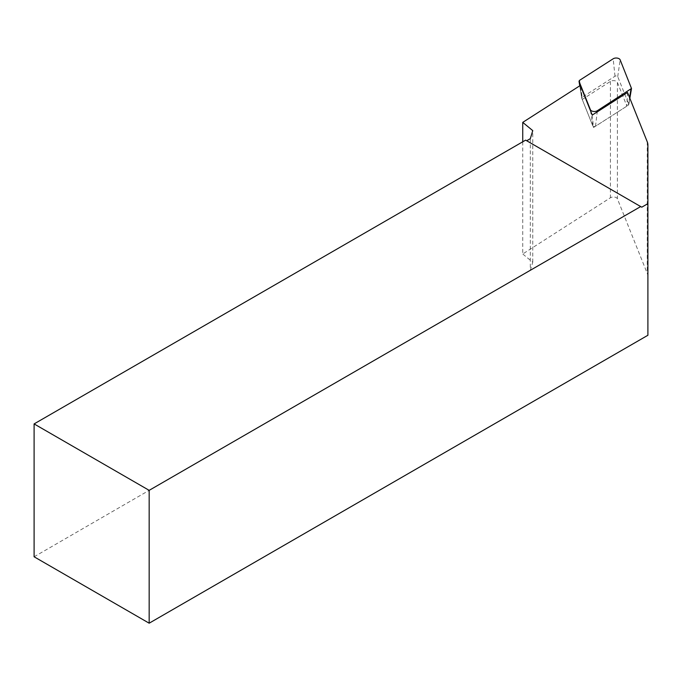 <?xml version="1.0" encoding="UTF-8"?>
<svg xmlns="http://www.w3.org/2000/svg" width="682" height="682" viewBox="0 0 682 682"><rect width="100%" height="100%" fill="white"/><g stroke="black" fill="none" stroke-linecap="round" stroke-linejoin="round"><path stroke-width="0.51" stroke-dasharray="3.41 2.56" d="M641.762 207.192L525.626 140.134M627.517 92.462L626.886 106.128L617.406 82.437A4.066 2.344 0 0 0 614.465 80.689A4.066 2.344 0 0 0 610.424 81.388L582.24 99.461L580.365 85.429M522.744 141.805L522.744 253.994L610.424 197.771A4.066 2.344 180 0 1 614.465 197.064A4.066 2.344 180 0 1 617.406 198.812L647.252 273.431A25.422 14.68 180 0 1 647.9 276.73L647.9 335.263M34.1 556.776L530.298 270.302L532.761 262.246L522.744 253.994M532.761 262.246L532.761 130.629M530.298 138.685L530.298 270.302M647.9 145.121L647.9 276.73M626.886 106.128L593.468 127.551L582.24 99.461M592.232 115.088L593.468 127.551M579.768 85.813L581.772 98.285L592.786 125.838A1.586 0.921 0 0 0 593.937 126.52A1.586 0.921 0 0 0 595.514 126.247L628.284 105.233L629.571 97.603M631.455 88.114L628.753 104.193L617.73 76.64A1.586 0.921 180 0 0 616.579 75.958A1.586 0.921 180 0 0 615.002 76.231L582.232 97.245L579.529 80.357M628.753 104.193L628.284 105.233M581.772 98.285L582.232 97.245M610.424 81.388L610.424 197.771M617.406 82.437L617.406 198.812M647.252 141.813L647.252 273.431M595.514 126.247L597.219 111.891M592.786 125.838L590.552 110.893M615.002 76.231L613.161 58.797M617.73 76.64L620.151 59.837M628.795 104.568L629.844 98.302M581.729 98.131L579.751 85.821"/><path stroke-width="1.02" d="M149.162 623.203L149.162 490.349L640.688 206.569L525.626 140.134L34.1 423.914L34.1 556.776L149.162 623.203L647.9 335.263L647.9 145.121A25.422 14.68 0 0 0 647.252 141.813L627.517 92.462L592.232 115.088L580.365 85.429L522.744 122.376L522.744 141.805M526.7 140.765L530.298 138.685L532.761 130.629L522.744 122.376M647.9 203.645L641.762 207.192L640.688 206.569M149.162 490.349L34.1 423.914M597.355 110.714L631.498 88.49L620.151 59.837A4.066 2.344 180 0 0 617.201 58.089A4.066 2.344 180 0 0 613.161 58.797L579.529 80.357L579.018 81.243L590.373 109.674A4.066 2.344 0 0 0 593.314 111.422A4.066 2.344 0 0 0 597.355 110.714L597.219 111.891M629.571 97.603L630.986 89.154M590.552 110.893L590.373 109.674M579.061 81.397L579.768 85.813M629.844 98.302L631.498 88.49M579.751 85.821L579.018 81.243"/></g></svg>
